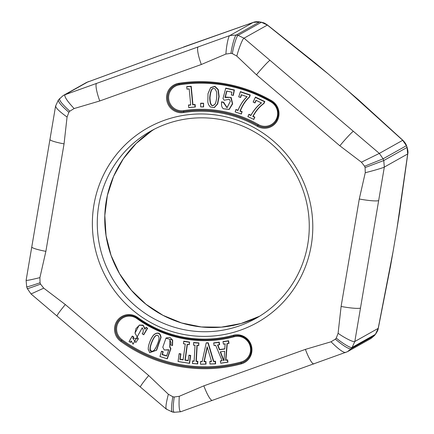 <?xml version="1.0" encoding="UTF-8"?>
<svg xmlns="http://www.w3.org/2000/svg" width="434" height="434" viewBox="0 0 434 434"><rect width="100%" height="100%" fill="white"/><g stroke="black" fill="none" stroke-linecap="round" stroke-linejoin="round"><path stroke-width="0.65" d="M396.964 228.561L399.616 212.259M370.924 338.525L374.26 335.737A192.446 189.137 -119.3 0 0 375.426 334.332L378.198 328.37L393.101 251.405L396.964 228.572L407.7 153.951A6.412 2.409 7.2 0 0 407.824 153.582C408.193 152.584 407.96 150.517 407.125 147.392L406.484 145.65C406.148 144.262 405.003 142.536 403.056 140.47L358.229 99.608L328.256 73.959L267.371 25.064A6.412 1.286 -52.3 0 0 267.246 24.841M328.25 73.954L314.449 62.377M232.32 53.599L230.921 53.339L225.897 54.055L201.311 64.503L99.755 100.97L74.122 108.549L69.803 111.191L68.897 112.281L67.064 117.039L64.053 143.882L45.879 251.346L39.901 277.635L40.064 282.767L40.552 284.113L43.747 288.16L65.322 304.554L148.705 375.546L168.354 394.251L172.841 396.741L174.24 397.001L179.264 396.291L203.85 385.842L305.406 349.375L331.039 341.791L335.357 339.149L336.263 338.059L338.097 333.301L341.108 306.458L359.281 199L365.26 172.71L365.097 167.578L364.609 166.227L361.413 162.186L339.838 145.786L256.456 74.794L236.807 56.089L232.32 53.599C233.698 45.407 236.883 35.371 238.109 35.355L261.398 22.27A6.412 0.911 -79.1 0 1 261.518 22.248L259.706 21.906A6.412 0.917 -79.7 0 0 259.592 21.933L236.302 35.018L238.109 35.355L244 38.187L267.371 25.064L261.398 22.27A192.446 189.137 -119.3 0 0 259.592 21.933L253.206 22.422L153.75 57.727M406.484 145.65L383.103 158.806L383.743 160.547L384.329 167.079L407.7 153.951L407.032 147.462A192.446 189.137 -119.3 0 0 406.398 145.721L402.709 140.291L345.974 89.046M223.011 98.599L225.723 88.362L234.105 90.18L233.074 95.35L231.36 94.975L231.919 92.165L226.662 91.026L224.964 97.498L230.752 97.449L232.391 103.693L229.065 109.379L223.255 108.744L222.105 107.285L221.514 105.457L221.524 102.05L223.336 102.446L227.004 107.757L230.373 101.29L229.266 99.218L224.264 100.243L222.978 98.567L225.751 88.107L234.414 89.984L233.329 95.447L231.322 95.013L231.881 92.203L226.906 91.129L225.344 97.075L231.165 97.422L232.64 103.845L229.206 109.477L223.277 108.76M221.508 105.435L221.535 101.795L223.635 102.25L227.069 107.545L230.367 101.263M229.288 99.234L224.264 100.243M203.579 103.232L203.606 106.959L200.676 106.932L200.649 103.205L203.579 103.232L203.318 106.883L200.682 106.862L200.66 103.433L203.291 103.455M188.698 107.578L188.459 105.023L190.705 104.838L189.202 88.943L186.951 89.127L186.712 86.605L191.215 86.236L192.962 104.654L195.11 104.48L195.349 107.035L188.698 107.578L188.481 105.24L190.732 105.055L189.197 88.862L186.951 89.046L186.739 86.816L190.944 86.475L192.691 104.892L194.839 104.719L195.05 106.976L188.698 107.491M254.872 117.126L253.819 119.437L247.868 116.61L248.921 114.299L250.928 115.249C253.923 109.965 257.4 105.836 261.355 102.88L256.163 100.411L254.997 102.966L253.136 102.082L255.42 97.075L264.832 101.545L263.948 103.493C259.727 106.476 256.114 110.741 253.114 116.29L254.872 117.126L253.608 119.317L247.928 116.616L248.861 114.576L250.857 115.525C253.928 110.084 257.476 105.885 261.507 102.929L255.952 100.287L254.785 102.847L253.196 102.088L255.355 97.352L264.496 101.697L263.693 103.466C259.391 106.531 255.756 110.854 252.783 116.437L254.536 117.272M242.139 111.625L241.358 114.05L235.136 111.929L235.917 109.504L238.016 110.22C240.387 104.61 243.36 100.102 246.946 96.695L241.516 94.845L240.653 97.525L238.705 96.863L240.398 91.612L250.244 94.97L249.588 97.01C245.742 100.466 242.649 105.131 240.306 111.001L242.139 111.625L241.125 113.936L235.19 111.912L235.879 109.769L237.968 110.486C240.393 104.713 243.431 100.124 247.092 96.717L241.282 94.731L240.42 97.411L238.754 96.842L240.355 91.878L249.919 95.138L249.322 96.994C245.405 100.542 242.291 105.267 239.98 111.169L241.814 111.798M207.826 102.131L208 93.608L210.598 87.614L214.873 86.29L218.242 89.534L219.148 96.554L217.673 103.976L214.347 107.594L210.219 106.954M131.269 341.238L130.558 342.437L129.039 341.509L132.267 336.052L133.786 336.979L133.043 338.238L138.354 338.829M134.985 333.111L139.26 325.082L143.106 325.126L145.173 328.798L146.052 327.312L147.603 328.261L143.746 334.788L142.195 333.838L143.133 332.249L143.247 329.813M142.265 327.757L133.086 344.222M148.341 350.026L148.26 349.061C147.999 344.976 151.574 336.388 154.466 334.24C158.188 331.945 160.385 333.003 161.063 337.419L156.647 350.216L149.687 352.69M207.311 347.287L204.268 361.5L205.944 361.462L206.042 364.093L200.519 364.224L200.421 361.587L202.168 361.544L206.215 342.8L208.217 342.751L213.734 361.283L215.514 361.24L215.611 363.876L209.931 364.007L209.834 361.37L211.494 361.332M169.916 340.044L169.916 346.75L170.92 348.665L167.296 358.837L159.934 356.52L161.513 351.187L163.217 351.724L162.408 354.464L166.634 355.793L168.68 350.01L164.258 350.005M162.783 347.227L166.021 338.01L169.857 337.343L172.678 340.115L172.553 345.556L170.768 344.992L170.985 342.572M198.902 342.903L198.756 345.529L197.199 345.415L196.304 361.175L197.861 361.289L197.714 363.92L192.425 363.535L192.571 360.904L194.134 361.017L195.029 345.258L193.466 345.149L193.613 342.518L198.902 342.903L198.479 345.448L196.922 345.334L196.011 361.392L197.568 361.506L197.437 363.833L192.441 363.475L192.577 361.142L194.134 361.256L195.045 345.198L193.483 345.084L193.618 342.757L198.609 343.12M189.609 342.073L189.251 344.677L187.423 344.39L185.253 360.003L188.193 360.464L188.936 355.148L190.7 355.424L189.598 363.345L178.043 361.538L179.144 353.618L180.907 353.894L180.17 359.211L183.099 359.667L185.269 344.053L183.414 343.766L183.777 341.162L189.609 342.073L188.985 344.585L187.157 344.298L184.949 360.209L188.182 360.714L188.926 355.397L190.396 355.625L189.332 363.253L178.076 361.495L179.133 353.867L180.598 354.095L179.86 359.412L183.088 359.916L185.302 344.01L183.441 343.717L183.766 341.412L189.305 342.274M215.644 345.29L214.054 345.524L213.653 342.914L219.224 342.111L219.631 344.721L217.863 344.976L219.658 349.544L224.774 348.806L225.132 343.929L223.401 344.178L222.995 341.563L228.604 340.761L229.011 343.37L227.291 343.614L225.881 360.068L227.606 359.819L227.975 362.178L220.705 363.225L220.336 360.866L222.094 360.616M311.232 245.454A111.674 109.753 60.7 0 1 132.234 309.73A111.674 109.753 60.7 0 1 164.269 120.332A111.674 109.753 60.7 0 1 311.232 245.454M162.077 54.722L86.426 82.503M365.26 172.71C373.213 170.757 383.699 167.66 384.329 167.079L354.828 341.498L378.198 328.37A6.412 0.96 11.8 0 1 378.236 328.522L390.719 265.087M390.28 267.507L393.096 251.422M236.807 56.089C238.879 48.065 242.839 38.225 244 38.187L379.338 153.414L402.709 140.291A6.412 2.089 -46.8 0 1 403.067 140.48M359.71 100.91L358.229 99.603M192.148 43.942L183.669 46.964M187.472 45.608L253.299 22.384A6.412 2.81 70.8 0 0 253.206 22.422L229.841 35.545L236.302 35.018C235.054 35.029 232.098 45.109 230.921 53.339M185.253 360.003L184.949 360.209M190.7 355.424L190.396 355.625M180.907 353.894L180.598 354.095M180.17 359.211L179.86 359.412M197.199 345.415L196.922 345.334M198.756 345.529L198.479 345.448M196.304 361.175L196.011 361.392M197.861 361.289L197.568 361.506M197.714 363.92L197.437 363.833M172.396 340.234L172.309 345.442L170.801 344.97L170.991 342.616L169.889 340.023L169.721 347.108L170.616 348.768L167.068 358.728L159.983 356.504L161.475 351.453L162.891 351.898L162.083 354.643L166.591 356.059L168.831 349.723L164.242 349.988L162.788 347.254L165.972 338.211L172.678 340.115M169.916 346.75L169.721 347.108M170.92 348.665L170.616 348.768M163.217 351.724L162.891 351.898M162.408 354.464L162.083 354.643M168.68 350.01L168.831 349.723M206.199 343.023L207.967 342.985L213.49 361.511L215.237 361.473L215.324 363.806L209.937 363.931L209.85 361.598L211.559 361.555L207.154 346.75L203.947 361.728L205.662 361.69L205.749 364.028L200.524 364.148L200.437 361.81L202.152 361.772L206.215 342.8M215.514 361.24L215.237 361.473M215.611 363.876L215.324 363.806M204.268 361.5L203.947 361.728M205.944 361.462L205.662 361.69M206.042 364.093L205.749 364.028M160.775 337.5L156.381 350.211L149.659 352.668L148.271 349.137C148.005 345.117 151.58 336.529 154.428 334.435C158.019 332.189 160.135 333.214 160.775 337.5L161.063 337.419M158.166 335.699C157.254 335.032 156.229 335.276 155.095 336.437C153.967 337.674 152.768 339.968 151.493 343.332C149.752 348.231 149.871 350.813 151.851 351.09C152.969 351.605 154.363 350.319 156.028 347.233C158.22 342.714 159.218 339.404 159.023 337.31M154.851 336.41L154.851 336.41C151.162 341.021 147.853 352.164 151.683 351.312C152.914 351.811 154.363 350.504 156.023 347.379C158.236 342.833 159.235 339.491 159.028 337.343L158.139 335.672C157.135 334.945 156.039 335.189 154.851 336.41M224.649 351.236L220.228 351.871L223.591 360.611L224.02 360.546L224.649 351.236L220.228 351.871M220.575 351.914L223.825 360.366L223.591 360.611M217.515 344.927L219.43 349.788L224.779 349.017L225.159 343.831L223.391 344.081L223.027 341.77L228.344 341.005L228.702 343.316L227.015 343.56L225.577 360.323L227.345 360.068L227.666 362.13L220.689 363.133L220.369 361.072L222.181 360.811L215.606 345.204L214.043 345.431L213.685 343.115L218.964 342.355L219.322 344.667L217.863 344.976M229.011 343.37L228.702 343.316M227.291 343.614L227.015 343.56M225.881 360.068L225.577 360.323M227.975 362.178L227.666 362.13M219.631 344.721L219.322 344.667M224.02 360.339L224.622 351.334M145.97 327.594L147.262 328.386L143.556 334.657L142.26 333.865L143.139 332.384L143.253 329.845L142.243 327.735L133.059 344.205L131.198 340.907L130.368 342.307L129.11 341.536L132.18 336.334L133.444 337.109L132.761 338.265L135.809 342.507L138.359 338.856L134.99 333.138L135.918 328.652L139.347 325.223L143.095 325.462L144.94 329.33L146.052 327.312M147.603 328.261L147.262 328.386M132.267 336.052L132.18 336.334M133.786 336.979L133.444 337.109M133.043 338.238L132.761 338.265M145.173 328.798L144.94 329.33M203.606 106.959L203.318 106.883M191.215 86.236L190.944 86.475M192.962 104.654L192.691 104.892M195.11 104.48L194.839 104.719M195.349 107.035L195.05 106.976M248.921 114.299L248.861 114.576M250.928 115.249L250.857 115.525M255.42 97.075L255.355 97.352M264.832 101.545L264.496 101.697M253.114 116.29L252.783 116.437M250.244 94.97L249.919 95.138M240.306 111.001L239.98 111.169M208.466 104.496L207.832 102.158L208.005 93.722L210.566 87.793L214.705 86.512L217.971 89.664L218.861 96.625L217.396 103.986L214.157 107.534L210.192 106.938L208.466 104.496M215.177 89.084C212.47 86.995 210.734 89.871 209.98 97.71C210.289 105.348 212.063 107.339 215.297 103.683C216.588 100.325 217.022 96.397 216.604 91.9M215.291 103.835L215.291 103.835C216.604 100.417 217.043 96.446 216.609 91.927L215.15 89.062C212.248 86.925 210.43 89.827 209.693 97.775C210.007 105.549 211.873 107.567 215.291 103.835M223.635 102.25L223.336 102.446M234.414 89.984L234.105 90.18M225.344 97.075L224.964 97.498M307.766 244.293A107.399 105.554 -119.3 0 0 263.997 138.039A107.399 105.554 -119.3 0 0 150.674 131.144A107.399 105.554 -119.3 0 0 111.24 276.474A107.399 105.554 -119.3 0 0 255.865 318.42A107.399 105.554 -119.3 0 0 307.766 244.293M88.373 81.608L65.002 94.737L229.841 35.545C228.534 35.55 226.364 45.727 225.897 54.055M183.718 110.643A116.171 114.175 60.7 0 1 258.447 124.591A13.107 12.879 -119.3 0 0 276.029 119.757A13.107 12.879 -119.3 0 0 270.979 101.941A142.385 139.938 -119.3 0 0 179.383 84.842A13.107 12.879 -119.3 0 0 168.799 99.739A13.107 12.879 -119.3 0 0 183.718 110.643L183.734 111.549A13.959 13.72 60.7 0 1 167.844 99.939A13.959 13.72 60.7 0 1 179.117 84.077L179.014 84.077A14.007 13.769 -119.3 0 0 167.703 99.999A14.007 13.769 -119.3 0 0 183.647 111.652A115.27 113.29 60.7 0 1 257.801 125.491A14.007 13.769 -119.3 0 0 276.154 121.059A14.007 13.769 -119.3 0 0 271.19 101.285L271.19 101.285C248.313 88.319 223.857 82.037 197.801 82.427A143.291 140.828 -119.3 0 0 179.014 84.077L178.748 83.312A144.142 141.663 60.7 0 1 271.472 100.617A14.859 14.604 60.7 0 1 277.201 120.815A14.859 14.604 60.7 0 1 257.27 126.299A114.419 112.455 -119.3 0 0 183.663 112.558A14.859 14.604 60.7 0 1 166.748 100.2A14.859 14.604 60.7 0 1 178.748 83.312M136.976 318.627A13.107 12.879 -119.3 0 0 118.954 321.529A13.107 12.879 -119.3 0 0 122.095 339.757A142.385 139.938 -119.3 0 0 241.168 361.983A13.107 12.879 -119.3 0 0 250.093 346.006A13.107 12.879 -119.3 0 0 234.127 336.762A116.171 114.175 60.7 0 1 136.976 318.627L137.339 318.014M233.313 335.27A14.859 14.604 60.7 0 1 251.416 345.752A14.859 14.604 60.7 0 1 241.293 363.866A144.142 141.663 60.7 0 1 120.755 341.363A14.859 14.604 60.7 0 1 117.191 320.693A14.859 14.604 60.7 0 1 137.627 317.406A114.419 112.455 -119.3 0 0 233.313 335.27L233.666 336.019A115.27 113.29 60.7 0 1 206.649 339.876A115.27 113.29 60.7 0 1 137.269 318.024A14.007 13.769 -119.3 0 0 116.062 325.142A14.007 13.769 -119.3 0 0 121.363 340.609A143.291 140.828 -119.3 0 0 241.19 362.976A14.007 13.769 -119.3 0 0 236.948 335.547A14.007 13.769 -119.3 0 0 233.666 336.019L233.774 336.014A13.959 13.72 60.7 0 1 236.997 335.547M365.097 167.578L383.743 160.547L407.125 147.392M374.314 335.688L375.486 334.283A6.412 1.107 39.5 0 1 375.426 334.332L352.137 347.417L350.965 348.822L374.26 335.737A6.412 1.112 40 0 0 374.32 335.688A6.412 1.112 40 0 0 374.352 335.628M335.357 339.149C343.289 345.817 348.491 349.039 350.965 348.822L347.542 351.654L370.886 338.547M338.097 333.301C344.894 338.189 354.095 342.697 354.828 341.498L352.137 347.417C351.361 348.665 342.632 343.522 336.263 338.059M361.413 162.186L379.338 153.414L383.103 158.806L364.609 166.227M63.163 95.572L65.002 94.737C64.096 96.446 67.14 101.051 74.122 108.549M359.281 199A17.094 2.002 9.6 0 0 378.665 200.557M360.491 308.015A17.094 2.002 -170.4 0 1 341.108 306.458M314.021 363.876A17.094 3.114 -109.8 0 1 313.934 363.92A17.094 3.114 -109.8 0 1 305.406 349.375M212.465 400.343A17.094 3.114 -109.8 0 1 212.378 400.387A17.094 3.114 -109.8 0 1 203.85 385.842M339.838 145.786A17.094 1.112 -49.6 0 1 353.357 131.296M256.456 74.794A17.094 1.112 -49.6 0 1 269.975 60.304M65.322 304.554A17.094 1.112 -49.6 0 0 56.99 316.023L140.372 387.019A17.094 1.112 -49.6 0 1 148.705 375.546M201.311 64.503A17.094 3.114 -109.8 0 1 198.197 46.905M99.755 100.97A17.094 3.114 -109.8 0 1 96.641 83.371M64.053 143.882A17.094 2.002 -170.4 0 1 49.948 139.488L31.774 246.946A17.094 2.002 9.6 0 0 45.879 251.346M331.039 341.791C338.374 349.093 343.245 352.668 345.659 352.516M179.264 396.291C178.721 406.419 179.242 411.557 180.826 411.709M174.24 397.001C172.83 407.021 172.873 412.099 174.365 412.235M172.841 396.741C171.186 406.718 171.088 411.768 172.558 411.899M168.354 394.251C165.853 404.016 165.289 408.953 166.661 409.061M43.747 288.16L31.324 293.834M40.552 284.113C31.232 287.558 26.903 289.006 27.559 288.447M40.064 282.767C30.651 285.973 26.273 287.286 26.924 286.7M39.901 277.635C30.234 279.995 25.709 280.841 26.333 280.174M59.697 98.431C58.856 100.075 62.225 104.328 69.803 111.191M58.53 99.836C57.7 101.464 61.161 105.608 68.897 112.281M55.834 105.755C55.064 107.306 58.807 111.066 67.064 117.039M249.116 357.122A13.959 13.72 60.7 0 1 241.271 362.873A143.236 140.773 60.7 0 1 121.487 340.511L120.755 341.363M241.168 361.983L241.293 363.866M122.095 339.757L121.487 340.511A13.959 13.72 60.7 0 1 128.882 315.366M206.698 339.876A115.325 113.339 -119.3 0 0 206.747 339.876A115.325 113.339 -119.3 0 0 233.774 336.014L234.127 336.762M276.181 121.015A13.959 13.72 60.7 0 1 257.915 125.399A115.325 113.339 -119.3 0 0 183.734 111.549L183.663 112.558M271.179 101.279A143.291 140.828 -119.3 0 0 197.801 82.427M179.383 84.842L179.117 84.077A143.236 140.773 60.7 0 1 197.85 82.427M258.447 124.591L257.27 126.299M271.266 101.279L270.979 101.941M271.472 100.617L271.185 101.285C278.422 106.531 280.082 113.122 276.154 121.059M137.627 317.406L137.269 318.024M218.242 89.534L217.971 89.664M151.667 130.905L136.162 143.475L123.327 158.801L113.61 176.34L107.366 195.452L104.816 215.465L106.053 235.662L111.028 255.322L119.572 273.74L131.372 290.254L146.003 304.283L162.956 315.317L181.607 322.967L201.305 326.959L221.335 327.149L240.989 323.536L259.559 316.245A107.399 105.554 60.7 0 1 118.715 272.275A107.399 105.554 60.7 0 1 154.455 129.126M399.247 214.662L407.819 153.593M315.995 63.646L267.252 24.846C262.95 22.167 264.485 23.17 261.518 22.248M158.339 56.067L86.453 82.487M49.948 139.488L55.574 106.118L58.373 99.966L63.109 95.599L86.464 82.482M375.486 334.283C377.271 331.647 378.188 329.726 378.236 328.522M259.706 21.906C257.031 21.526 254.894 21.684 253.299 22.384M140.372 387.019L166.222 409.056L172.249 411.964L174.056 412.3L180.734 411.747L347.553 351.654M56.99 316.023L31.08 293.997L27.32 288.632L26.686 286.89L26.105 280.364L31.774 246.946M128.838 315.366C131.914 315.328 134.724 316.212 137.263 318.019C158.144 332.883 181.276 340.169 206.649 339.876L206.747 339.876M249.089 357.166C255.273 348.459 247.602 334.798 236.948 335.547"/></g></svg>
